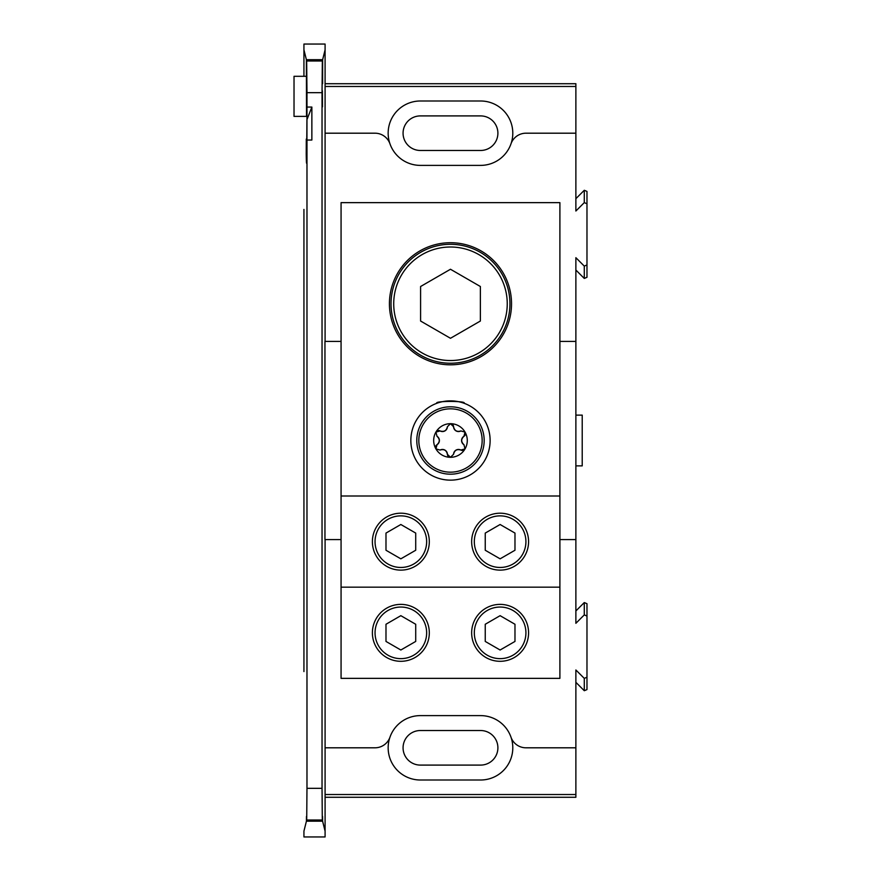 <?xml version="1.0" encoding="UTF-8"?>
<svg xmlns="http://www.w3.org/2000/svg" width="881" height="881" viewBox="0 0 881 881"><rect width="100%" height="100%" fill="white"/><g stroke="black" fill="none" stroke-linecap="round" stroke-linejoin="round"><path stroke-width="1.32" d="M450.477 242.716A61.053 61.053 0 0 1 503.348 334.295A61.053 61.053 0 0 1 397.606 334.295A61.053 61.053 0 0 1 450.477 242.716M450.477 480.145A39.645 39.645 0 0 0 484.814 420.678A39.645 39.645 0 0 0 416.151 420.678A39.645 39.645 0 0 0 450.477 480.145M559.898 587.175L559.898 202.641L341.068 202.641L341.068 587.175L559.898 587.175L559.898 678.359L341.068 678.359L341.068 587.175M559.898 496.003L341.068 496.003M400.844 604.377A28.467 28.467 0 0 1 425.501 647.072A28.467 28.467 0 0 1 376.198 647.072A28.467 28.467 0 0 1 400.844 604.377M500.111 604.377A28.467 28.467 0 0 1 524.768 647.072A28.467 28.467 0 0 1 475.465 647.072A28.467 28.467 0 0 1 500.111 604.377M436.91 403.256C433.606 400.822 467.359 400.822 464.045 403.256L463.241 402.969M460.961 402.265L458.924 401.769M441.062 401.989L440.247 402.199M450.477 363.236A59.468 59.468 0 0 0 509.945 303.769A59.468 59.468 0 0 0 450.477 244.301A59.468 59.468 0 0 0 391.021 303.769A59.468 59.468 0 0 0 450.477 363.236M500.111 570.128A28.467 28.467 0 0 1 475.465 527.433A28.467 28.467 0 0 1 524.768 527.433A28.467 28.467 0 0 1 500.111 570.128M400.844 570.128A28.467 28.467 0 0 1 376.198 527.433A28.467 28.467 0 0 1 425.501 527.433A28.467 28.467 0 0 1 400.844 570.128M507.247 303.769A56.769 56.769 0 0 0 422.098 254.609A56.769 56.769 0 0 0 422.098 352.929A56.769 56.769 0 0 0 507.247 303.769M450.477 269.256L420.589 286.512L420.589 321.025L450.477 338.282L480.376 321.025L480.376 286.512L450.477 269.256M400.844 658.647A25.802 25.802 0 0 0 426.646 632.844A25.802 25.802 0 0 0 400.844 607.042A25.802 25.802 0 0 0 375.053 632.844A25.802 25.802 0 0 0 400.844 658.647M415.711 641.434L415.711 624.266L400.844 615.676L385.988 624.266L385.988 641.434L400.844 650.013L415.711 641.434M375.053 632.844A25.802 25.802 0 0 0 413.751 655.189A25.802 25.802 0 0 0 413.751 610.5A25.802 25.802 0 0 0 375.053 632.844M400.844 567.463A25.802 25.802 0 0 0 426.646 541.672A25.802 25.802 0 0 0 400.844 515.87A25.802 25.802 0 0 0 375.053 541.672A25.802 25.802 0 0 0 400.844 567.463M415.711 550.251L415.711 533.082L400.844 524.503L385.988 533.082L385.988 550.251L400.844 558.829L415.711 550.251M375.053 541.672A25.802 25.802 0 0 0 413.751 564.016A25.802 25.802 0 0 0 413.751 519.327A25.802 25.802 0 0 0 375.053 541.672M500.111 658.647A25.802 25.802 0 0 0 525.913 632.844A25.802 25.802 0 0 0 500.111 607.042A25.802 25.802 0 0 0 474.319 632.844A25.802 25.802 0 0 0 500.111 658.647M514.978 641.434L514.978 624.266L500.111 615.676L485.244 624.266L485.244 641.434L500.111 650.013L514.978 641.434M474.319 632.844A25.802 25.802 0 0 0 513.017 655.189A25.802 25.802 0 0 0 513.017 610.5A25.802 25.802 0 0 0 474.319 632.844M500.111 567.463A25.802 25.802 0 0 0 525.913 541.672A25.802 25.802 0 0 0 500.111 515.87A25.802 25.802 0 0 0 474.319 541.672A25.802 25.802 0 0 0 500.111 567.463M514.978 550.251L514.978 533.082L500.111 524.503L485.244 533.082L485.244 550.251L500.111 558.829L514.978 550.251M474.319 541.672A25.802 25.802 0 0 0 513.017 564.016A25.802 25.802 0 0 0 513.017 519.327A25.802 25.802 0 0 0 474.319 541.672M420.358 165.386L480.608 165.386A32.19 32.19 0 0 0 510.991 143.812A32.19 32.19 0 0 0 480.608 100.996L420.358 100.996A32.19 32.19 0 0 0 389.964 143.812A32.19 32.19 0 0 0 420.358 165.386A32.19 32.19 0 0 1 389.964 143.812A15.858 15.858 0 0 0 374.998 133.196L325.089 133.196L325.089 341.399M480.608 165.386A32.19 32.19 0 0 0 510.991 143.812A15.858 15.858 0 0 1 525.968 133.196L575.877 133.196L575.877 86.481L325.089 86.481M306.258 139.121L306.291 140.189C306.555 153.393 306.764 146.554 306.929 119.673L311.863 107.064L311.863 140.035L306.973 140.035L306.929 145.035C306.709 165.43 306.478 168.392 306.225 153.922L306.291 140.189L306.907 147.303M306.929 145.035L306.973 107.064L311.863 107.064M306.522 163.161L306.225 153.922L306.83 153.922M306.973 92.67L306.665 60.8L322.347 60.8L322.039 92.67L306.973 92.67L306.973 107.064M322.589 83.706L322.633 59.688L325.089 49.865L325.089 44.05L303.934 44.05L303.934 76.306L303.934 49.865L306.39 59.688L306.522 116.38L306.665 60.8M303.934 209.436L303.934 671.564M306.423 821.18L303.934 831.135L303.934 836.95L325.089 836.95L325.089 831.135L322.6 821.18L306.423 821.18C306.456 814.958 306.5 814.804 306.533 820.707L322.479 820.707L322.303 820.024L306.709 820.024L306.533 820.707C306.5 814.804 306.456 814.958 306.423 821.18M306.709 820.024L306.973 788.33L322.039 788.33L322.303 820.024M306.973 140.035L306.973 788.33M325.089 797.283L575.877 797.283L575.877 669.978L584.279 678.37L586.977 677.247L586.977 616.039L584.279 614.905L575.877 623.308L575.877 257.692L584.279 266.095L586.977 264.961L586.977 203.753L584.279 202.63L575.877 211.022L575.877 133.196M322.479 820.707C322.523 814.804 322.556 814.958 322.6 821.18C322.556 814.958 322.523 814.804 322.479 820.707M325.089 539.601L325.089 831.135L325.089 747.804L374.998 747.804A15.858 15.858 0 0 0 389.964 737.188A32.19 32.19 0 0 0 420.358 780.004L480.608 780.004A32.19 32.19 0 0 0 510.991 737.188A32.19 32.19 0 0 0 480.608 715.614L420.358 715.614A32.19 32.19 0 0 0 389.964 737.188A32.19 32.19 0 0 1 420.358 715.614M341.068 341.399L324.957 341.399L324.957 539.601L341.068 539.601M322.38 90.754L322.49 106.865L322.38 90.754M322.347 60.8L322.391 83.706M322.039 92.67L322.039 788.33M306.39 59.688L322.633 59.688M325.089 83.717L575.877 83.717L575.877 86.481M575.877 198.677L584.279 190.285L586.977 191.408L586.977 203.753M586.977 264.961L586.977 277.306L584.279 278.429L575.877 270.038M575.877 610.962L584.279 602.571L586.977 603.694L586.977 616.039M586.977 677.247L586.977 689.592L584.279 690.715L575.877 682.323M325.089 794.519L575.877 794.519M325.089 49.865L325.089 133.196L325.089 49.865M480.608 715.614A32.19 32.19 0 0 1 510.991 737.188A15.858 15.858 0 0 0 525.968 747.804L575.877 747.804M575.877 341.399L559.898 341.399M559.898 539.601L575.877 539.601M480.608 765.093A17.29 17.29 0 0 0 497.897 747.804A17.29 17.29 0 0 0 480.608 730.525L420.358 730.525A17.29 17.29 0 0 0 403.069 747.804A17.29 17.29 0 0 0 420.358 765.093L480.608 765.093M480.608 150.475A17.29 17.29 0 0 0 497.897 133.196A17.29 17.29 0 0 0 480.608 115.907L420.358 115.907A17.29 17.29 0 0 0 403.069 133.196A17.29 17.29 0 0 0 420.358 150.475L480.608 150.475M306.522 116.38L294.023 116.38L294.023 76.306L306.412 76.306M294.023 76.306L306.643 76.306M575.877 465.873L582.22 465.873L582.22 415.127L575.877 415.127M416.79 440.5A33.698 33.698 0 0 1 467.326 411.317A33.698 33.698 0 0 1 467.326 469.683A33.698 33.698 0 0 1 416.79 440.5M433.672 440.5A16.805 16.805 0 0 1 465.036 432.097A16.805 16.805 0 0 1 450.477 457.305A16.805 16.805 0 0 1 433.672 440.5M460.862 430.941A4.923 4.923 0 0 1 453.572 426.723L450.477 423.695L447.394 426.723C446.469 430.732 444.035 432.142 440.093 430.941L435.93 432.097L437.009 436.282C440.015 439.09 440.015 441.899 437.009 444.718L435.93 448.903L440.093 450.059C444.035 448.858 446.469 450.268 447.394 454.277L450.477 457.305L453.572 454.277C454.497 450.268 456.931 448.858 460.862 450.059L465.036 448.903L463.957 444.718C460.95 441.91 460.95 439.101 463.957 436.282L465.036 432.097L460.862 430.941C456.931 432.142 454.497 430.732 453.572 426.723A3.083 3.083 0 0 0 451.821 424.003M447.394 426.723A4.923 4.923 0 0 1 440.093 430.941A3.083 3.083 0 0 0 435.93 432.097M437.009 436.282A4.923 4.923 0 0 1 437.009 444.718A3.083 3.083 0 0 0 435.522 447.592M440.093 450.059A4.923 4.923 0 0 1 447.394 454.277A3.083 3.083 0 0 0 449.145 456.997M453.572 454.277A4.923 4.923 0 0 1 460.862 450.059A3.083 3.083 0 0 0 464.1 449.905M463.957 444.718A4.923 4.923 0 0 1 463.957 436.282A3.083 3.083 0 0 0 465.036 432.097M303.934 621.722L303.934 259.278M306.709 60.976L322.303 60.976M584.279 202.63L584.279 190.285M584.279 278.429L584.279 266.095M584.279 690.715L584.279 678.37M584.279 614.905L584.279 602.571M418.816 440.5A31.672 31.672 0 0 1 466.313 413.068A31.672 31.672 0 0 1 466.313 467.932A31.672 31.672 0 0 1 418.816 440.5"/></g></svg>
